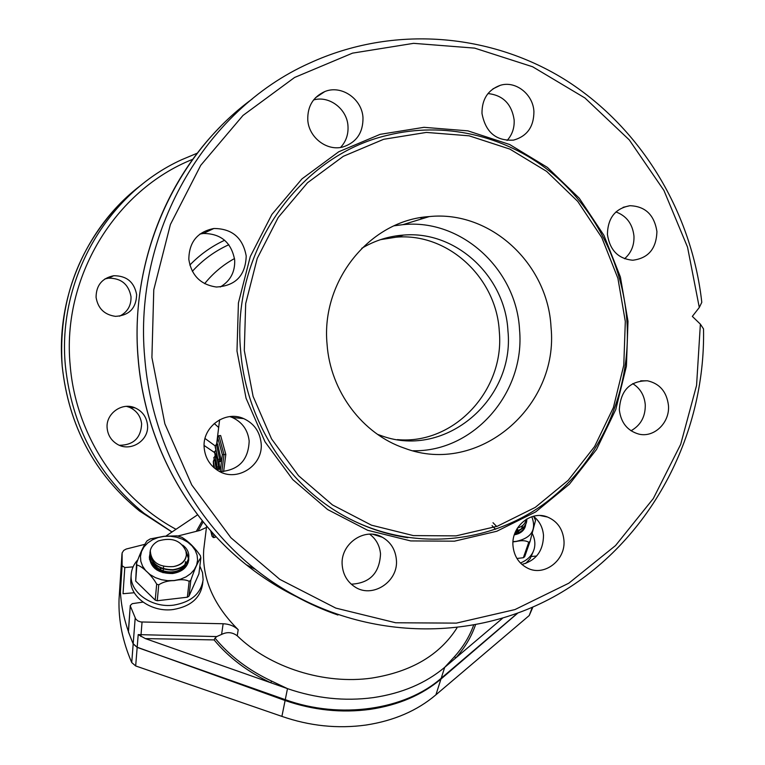 <?xml version="1.0" encoding="UTF-8"?>
<svg xmlns="http://www.w3.org/2000/svg" width="765" height="765" viewBox="0 0 765 765"><rect width="100%" height="100%" fill="white"/><g stroke="black" fill="none" stroke-linecap="round" stroke-linejoin="round"><path stroke-width="1.15" d="M119.072 598.765L119.034 599.636C118.403 620.539 122.639 641.519 131.733 662.557L135.673 665.952L281.903 716.384L285.106 700.51C313.306 710.245 341.668 713.19 370.184 709.346C398.498 705.091 422.089 695.002 440.936 679.081L517.58 613.272M281.903 716.384C309.749 726.033 337.757 728.921 365.938 725.048C393.918 720.764 417.25 710.685 435.926 694.802L529.246 615.519L532.909 607.066M285.106 700.51L137.184 647.238L133.196 643.748C123.949 622.595 119.636 601.519 120.268 580.53L120.306 579.66M285.269 699.659L287.487 688.634L270.772 682.743C247.64 671.852 228.754 657.575 214.104 639.913L215.032 638.125C229.586 655.854 248.443 670.178 271.604 681.089L287.487 688.634C315.964 698.435 344.585 701.428 373.358 697.613C401.921 693.367 425.703 683.279 444.695 667.338L454.534 656.609L455.758 657.948L444.695 667.338L441.204 678.249C405.106 709.958 340.282 719.616 285.269 699.659L137.174 647.391L133.177 643.939L128.453 632.033L130.27 605.498L132.23 603.671L142.969 602.103M271.604 681.089L270.772 682.743L145.34 638.593L138.207 634.606L137.174 647.391M204.666 541.993L203.71 549.786C201.97 578.388 213.464 605.019 238.192 629.691L237.246 635.811C232.378 632.148 227.167 631.689 221.601 634.424L216.725 636.576L215.032 638.125M396.347 559.368C395.314 549.433 390.638 542.06 382.318 537.24C364.647 526.693 339.746 544.144 342.242 565.593C343.131 574.486 347.09 581.41 354.099 586.363C371.761 599.358 399.005 581.763 396.347 559.368M369.667 534.18C376.103 539.029 379.727 545.608 380.521 553.908C379.564 573.119 369.82 583.207 351.278 584.183M533.913 111.547C533.167 94.238 515.591 80.421 500.262 85.326C487.965 89.84 481.864 99.221 481.988 113.45C485.546 132.278 496.093 141.162 513.631 140.1C527.133 136.246 533.894 126.732 533.913 111.547M487.974 93.569C502.921 95.176 511.651 103.935 514.137 119.837C514.558 127.908 512.215 134.783 507.099 140.464M362.993 117.81C362.161 98.972 341.391 84.561 324.8 91.571C313.143 96.878 307.463 106.297 307.769 119.828C308.678 137.509 326.999 151.499 342.988 146.947C356.461 142.462 363.126 132.747 362.993 117.81M313.574 99.947C329.304 95.338 347.167 109.041 347.989 126.148C348.467 134.477 345.99 141.573 340.568 147.435M261.104 442.935C259.765 431.508 253.951 423.399 243.681 418.608C225.101 409.954 201.75 427.3 204.217 448.185C205.278 457.948 209.878 465.426 218.015 470.618C236.777 482.945 263.839 465.369 261.104 442.935M229.873 416.609L232.264 417.48C242.228 422.117 247.87 429.968 249.17 441.032C248.415 460.081 238.661 470.284 219.909 471.651M246.215 256.017C242.859 237.762 232.072 228.582 213.865 228.496C197.351 231.843 189.012 242.161 188.831 259.45C191.451 275.505 200.621 284.695 216.352 287.018C235.553 285.909 245.508 275.572 246.215 256.017M199.904 234.061L203.308 233.468C220.961 233.545 231.422 242.419 234.692 260.09C235.123 272.063 230.303 281.032 220.234 286.999M656.915 231.479C654.276 214.85 645.278 206.263 629.93 205.709C615.27 208.434 607.773 218.006 607.42 234.434C609.848 250.27 618.302 258.866 632.779 260.224C648.357 258.264 656.399 248.682 656.915 231.479M615.94 211.943C626.545 215.883 632.55 223.906 633.956 235.993C634.328 245.364 631.202 252.947 624.556 258.742M668.447 405.335C666.707 391.776 659.726 383.59 647.477 380.788C629.853 380.798 620.472 390.485 619.334 409.868C620.931 422.72 627.415 430.791 638.775 434.09C654.171 438.029 670.073 422.529 668.447 405.335M632.703 383.628C640.181 388.285 644.379 395.304 645.268 404.685C645.497 416.59 640.735 425.283 631.001 430.772M563.92 540.071C562.696 528.883 557.236 521.204 547.539 517.044C531.044 510.064 510.963 526.722 512.999 545.933C514.099 556.337 519.005 563.757 527.707 568.213C544.479 576.839 566.043 559.932 563.92 540.071M533.454 516.251C539.44 520.984 542.787 527.353 543.504 535.347C543.293 550.877 536.093 560.563 521.912 564.427M147.492 424.862C146.517 416.887 142.376 411.226 135.07 407.869C121.874 401.826 105.388 413.865 107.167 428.381C107.922 435.18 111.193 440.401 116.949 444.035C130.251 452.679 149.462 440.525 147.492 424.862M126.541 406.368L129.486 407.315C136.629 410.595 140.674 416.131 141.63 423.925C140.923 437.963 133.521 445.087 119.445 445.287M136.648 294.688C134.229 282.008 126.579 275.687 113.698 275.735C102.051 278.154 96.17 285.355 96.074 297.336C97.93 308.458 104.423 314.798 115.534 316.356C129.122 315.524 136.16 308.295 136.648 294.688M104.891 278.929L108.563 278.164C121.157 278.106 128.644 284.284 131.006 296.677C131.293 305.637 127.478 312.149 119.56 316.194M214.229 423.485L218.666 427.482M252.316 98.905C175.013 155.266 129.094 257.996 138.207 358.699C144.748 440.095 185.799 516.786 246.368 564.819L255.529 569.437C193.535 520.238 151.47 441.577 144.767 358.068C133.024 234.291 204.236 110.16 309.443 63.199C393.516 24.48 491.742 33.153 566.989 80.937C642.122 129.209 691.914 213.091 701.792 302.338L699.296 307.492L692.335 316.394L700.377 324.159L703.523 328.893C705.741 436.691 649.217 542.05 557.637 594.615C466.143 646.913 344.26 639.98 255.529 569.437C280.851 589.566 308.324 604.761 337.939 615.022M551.02 327.124C547.931 263.858 490.499 210.165 429.251 216.581C370.241 220.129 320.87 280.592 327.057 344.154C330.298 391.47 362.61 434.147 404.589 448.223C478.192 476.232 559.301 406.846 551.02 327.124M412.976 450.757C473.927 452.115 525.383 392.455 519.55 329.782C516.557 269.5 461.486 218.446 402.945 224.652L394.157 225.799M377.518 434.348L382.271 436.04C445.842 458.847 515.094 399.101 507.931 330.69C505.177 276.519 456.236 230.504 403.671 235.065C388.773 236.127 374.793 240.545 361.73 248.319M397.37 439.617C454.257 444.943 504.938 390.016 499.296 331.417C496.571 277.991 448.223 232.646 396.337 237.169L380.54 239.636M237.246 635.811C269.796 667.596 324.379 684.895 371.867 678.067C411.35 671.766 439.722 655.041 456.973 627.912M422.557 218.637L420.31 217.738M213.808 534.247L213.378 537.566L215.108 537.384L215.3 535.883M223.61 471.603L225.818 454.448L220.645 435.534L218.838 435.696L224.002 454.62L225.818 454.448M215.271 446.263L216.409 444.169L217.671 444.054L220.961 459.239L220.674 461.486L219.412 461.601L218.063 460.597L215.271 446.263L218.006 459.717L214.583 451.933L216.763 465.627M219 461.563L219.689 469.241L218.436 469.366L217.078 468.199L217.117 466.966L219.966 467.061M217.47 468.926L217.719 470.437M234.53 258.551C222.988 264.881 213.024 273.248 204.647 283.662M134.258 592.741L123.031 593.726L124.8 567.563L122.104 565.756L122.113 552.923L123.729 550.408L126.196 549.04L144.843 544.326M122.104 565.756L120.392 591.928L120.258 580.721L121.97 553.879M517.331 613.367L441.204 678.249M238.192 629.691C234.119 625.961 229.098 623.982 223.131 623.752L140.779 621.955L137.853 620.922L135.721 619.009L130.356 606.09M165.919 536.074L197.619 514.788M133.1 566.865L124.8 567.563M502.452 618.359L455.758 657.948C464.747 647.917 471.307 636.949 475.428 625.034M531.426 556.48L536.628 556.021M177.796 536.016L199.885 530.451L206.445 527.429M216.409 444.169L219.689 459.363L220.961 459.239M214.583 451.933L215.931 450.231M217.059 467.329L213.865 457.872L215.061 456.083M213.932 465.483L213.731 467.463M213.387 461.773L213.961 465.636M214.104 459.373L213.359 461.984M213.923 467.625L214.076 466.344L214.219 467.195M213.865 457.872L217.011 467.807M217.662 458.12L218.006 459.717M217.117 466.966L215.013 453.645M219.412 461.601L219.689 459.363L218.073 459.258M221.812 471.689L224.002 454.62L222.347 454.668L217.719 437.628L218.838 435.696M213.378 537.566L212.077 536.294L212.441 532.736M514.319 534.831C520.372 533.683 524.073 530.747 525.44 526.014L525.689 524.436M533.645 516.394L535.538 520.334L530.069 541.352L524.666 556.748L523.356 557.733L528.749 542.328C526.071 540.482 521.854 540.205 516.098 541.505L512.99 541.869M525.698 563.451L530.193 558.622L533.129 551.833M520.42 563.002C527.86 559.98 532.478 555.16 534.295 548.562C535.471 543.647 534.812 538.636 532.297 533.521M523.356 557.733L516.949 558.479M493.004 522.705L496.724 526.483M492.058 525.651L495.557 529.265M524.446 528.175L524.58 527.582M524.264 528.845L524.666 527.401M514.462 534.4C520.41 533.09 524.073 530.03 525.459 525.249M514.587 534.037C520.535 532.717 524.207 529.667 525.584 524.886L525.584 524.876M526.138 519.368C525.431 523.662 522.552 526.54 517.503 528.003M515.639 531.426C521.166 530.174 524.704 527.372 526.263 523.021M515.82 531.044C521.654 529.686 525.249 526.655 526.597 521.94L526.903 518.909M518.45 532.832L517.752 530.862M517.121 529.629L516.824 529.141M519.196 533.32L520.018 532.316M514.702 533.731L521.032 529.37M521.367 528.873L522.505 526.177M517.159 533.348L516.93 532.823M516.681 532.325L516.098 531.321M518.833 532.66L518.24 530.7M518.125 530.413L517.159 528.567M518.106 533.807L519.339 532.708M514.979 532.985L520.363 529.753M202.849 581.907L202.572 584.116C200.459 597.972 190.695 606.444 173.273 609.523C151.613 612.622 129.534 596.92 130.815 579.755L130.939 578.072M199.856 566.062L202.553 572.746L203.127 579.707C201.004 593.583 191.212 602.055 173.732 605.125C152.015 608.213 129.849 592.483 131.14 575.309C131.389 569.753 133.473 564.733 137.404 560.257M185.866 550.8L188.706 557.761M188.716 557.819L188.745 559.674C187.616 567.276 182.242 571.895 172.613 573.53C158.527 573.578 150.782 568.146 149.357 557.216L149.911 554.09M155.219 600.114L157.255 600.745L158.738 584.823C162.907 582.041 168.08 580.635 174.248 580.616C180.55 579.21 185.522 579.449 189.165 581.323L187.349 597.216L188.984 596.145L198.91 573.893L200.841 557.962L200.373 555.667C194.75 547.558 188.592 541.448 181.917 537.326L177.107 535.844L164.054 536.275L150.246 538.923L146.966 540.922C143.418 546.153 139.947 553.64 136.543 563.375L135.682 581.084L155.219 600.114L156.672 584.173C152.398 575.969 141.735 565.679 136.897 565.058L135.682 581.084M200.851 557.647C197.829 561.921 194.482 569.456 190.82 580.262L188.984 596.145M157.255 600.745L187.349 597.216M156.863 570.021L157.695 569.657M159.321 569.055L161.606 568.443M162.505 568.271L163.308 568.146M149.452 559.339L149.691 557.178M149.471 558.813L149.682 556.987M188.515 558.909L188.448 560.085C187.377 567.372 182.089 571.723 172.594 573.119C158.718 572.899 151.078 567.238 149.691 556.145L149.95 554.128M188.496 559.703C187.415 566.999 182.127 571.34 172.632 572.746C158.747 572.526 151.116 566.865 149.72 555.763L149.94 553.937M182.663 545.091C186.928 548.295 188.984 552.158 188.831 556.662L188.792 557.044C187.712 564.341 182.414 568.682 172.9 570.088C158.996 569.858 151.346 564.188 149.95 553.085L149.997 552.397M188.831 556.662C187.76 563.958 182.462 568.309 172.938 569.705C159.034 569.476 151.374 563.805 149.988 552.703L150.275 550.523C151.298 546.459 153.966 543.274 158.288 540.97C171.8 537.02 181.018 540.425 185.943 551.183L186.383 554.864C185.513 561.099 181.181 565.01 173.387 566.597C158.709 567.439 151.011 562.074 150.275 550.523M188.133 562.122L188.123 562.763M188.171 561.94L188.161 562.677M186.144 551.919L188.515 558.718M184.021 568.232L185.312 564.627L184.566 567.726M185.646 561.558L184.91 564.685M184.642 565.278C181.965 570.04 177.174 572.555 170.27 572.842M166.282 572.478C159.225 570.929 154.683 567.343 152.656 561.711M186.306 555.648C185.398 561.577 181.085 565.23 173.387 566.597M155.104 568.749L153.115 565.698M183.887 565.928C178.14 575.232 157.753 573.396 153.363 562.629M131.733 662.557L133.196 643.748M119.053 599.024L120.287 579.927M135.673 665.952L137.184 647.238M435.926 694.802L440.936 679.081M529.246 615.519L532.268 607.353M214.104 639.913L145.34 638.593M142.061 184.403C87.497 224.872 55.759 296.218 62.214 366.081C68.601 425.684 94.372 473.994 139.517 511.01L171.962 532.019M197.389 153.124L181.659 159.722C106.67 193.813 57.079 280.067 65.388 365.775C71.891 426.459 98.102 475.62 144.011 513.277L172.029 531.971L144.011 513.277L139.517 511.01C94.344 473.975 68.573 425.675 62.185 366.091C58.188 303.657 77.007 250.002 118.651 205.116M192.809 159.273C114.798 190.246 61.611 277.877 70.189 365.402C75.716 434.31 117.628 497.948 176.017 529.294M224.652 240.258C211.58 246.301 199.981 254.573 189.825 265.063M228.84 244.733C214.936 251.016 202.773 259.88 192.34 271.326M205.03 438.498L215.261 445.957M699.296 307.492L687.534 247.143L663.924 190.437L629.289 139.918L584.938 97.977L532.641 66.775L474.644 48.119L413.616 43.337L352.531 53.139L294.592 77.466L243.002 115.439L200.755 165.297L170.394 224.499L153.775 289.792L151.91 357.504L164.858 423.791L191.757 484.962L230.887 537.709L279.847 579.392L335.797 608.098L395.668 622.767L456.361 623.121L514.95 609.581L568.778 583.217L615.529 545.569L653.32 498.541L680.687 444.35L696.571 385.388L700.377 324.159M627.998 321.29L620.405 277.026L603.939 235.343L579.248 198.192L547.367 167.382L509.672 144.508L467.884 130.853L423.982 127.325L380.167 134.334L338.742 151.766L301.955 178.895L271.891 214.43L250.289 256.524L238.422 302.911L236.987 351.03L246.053 398.202L265.025 441.826L292.766 479.588L327.63 509.547L367.659 530.279L410.681 540.922L454.439 541.18L496.791 531.264L535.72 511.89L569.456 484.149L596.528 449.457L615.787 409.505L626.43 366.129L627.998 321.29M407.869 537.699C386.65 534.534 366.339 527.783 346.937 517.446C410.231 551.144 487.477 544.709 543.523 504.288C599.502 463.628 631.584 392.34 626.937 321.357C622.825 263.093 594.434 207.172 549.5 171.131C504.384 135.415 443.987 121.291 387.635 135.271C298.656 155.697 231.154 252.115 240.64 350.743C245.89 421.429 288.29 486.559 346.937 517.446C366.282 527.754 386.545 534.496 407.716 537.671M244.293 350.456L253.1 396.404L271.556 438.909L298.541 475.715L332.488 504.938L371.465 525.182L413.368 535.596L456.017 535.883L497.307 526.253L535.27 507.386L568.185 480.344L594.606 446.521L613.406 407.544L623.781 365.221L625.311 321.472L617.9 278.288L601.826 237.628L577.738 201.405L546.631 171.379L509.873 149.099L469.127 135.826L426.354 132.422L383.676 139.287L343.332 156.309L307.52 182.759L278.259 217.394L257.231 258.407L245.689 303.59L244.293 350.456M454.534 656.609C463.093 647.085 469.433 636.671 473.545 625.388M217.719 437.628L216.925 444.121M210.71 530.795L212.029 535.969M220.196 471.67L222.347 454.668M203.165 521.854L198.125 530.9M220.463 126.598C162.161 185.13 130.633 273.009 138.14 358.709C144.681 440.057 185.723 516.748 246.368 564.819C262.041 577.317 278.68 587.903 296.294 596.585M204.121 445.479L214.458 452.498M135.185 618.082L133.177 643.939M138.207 634.606L216.725 636.576M142.051 622.069L140.884 636.509M163.605 566.463L163.471 567.85M163.337 569.303L163.184 570.881M163.06 572.239L163.012 572.756M196.318 531.35L202.276 520.745M223.131 623.752L221.601 634.424M214.525 468.142L213.425 461.467M215.099 462.318L216.285 469.49M215.663 450.25L216.199 451.465M214.955 456.093L215.166 456.734M217.203 458.618L218.704 467.176L218.436 469.366M214.544 452.354L217.958 460.148M513.009 541.61L516.069 541.41C531.455 538.063 536.705 529.829 531.809 516.719M528.749 542.328L530.069 541.352M174.219 580.52L167.755 580.673L161.358 579.688L155.352 577.613L150.045 574.563L145.723 570.68L142.596 566.186L140.817 561.309L140.473 556.308L141.563 551.412L144.021 546.899L147.712 542.959L152.455 539.803L158.001 537.566L164.083 536.361L170.394 536.246L176.638 537.212L182.51 539.22L187.731 542.165L192.034 545.923L195.209 550.303L197.093 555.094L197.59 560.066L196.662 564.972L194.339 569.562L190.724 573.597L186.01 576.886L180.406 579.229L174.219 580.52M136.897 565.058L136.543 563.375M158.738 584.823L156.672 584.173M190.82 580.262L189.165 581.323M119.034 599.636L120.268 580.53M372.947 534.333L382.318 537.24M492.899 88.893L500.262 85.326M315.429 97.796L324.8 91.571M232.264 417.48L243.681 418.608M203.308 233.468L213.865 228.496M623.093 207.334L629.93 205.709M640.668 380.817L647.477 380.788M540.205 515.553L547.539 517.044M129.486 407.315L135.07 407.869M108.563 278.164L113.698 275.735M402.945 224.652L429.251 216.581M396.337 237.169L403.671 235.065M203.71 549.786L206.617 526.033M216.629 444.149L219.612 419.784M121.951 554.491L120.258 580.721M130.27 605.498L128.367 631.45M213.33 461.926L213.684 467.415M213.435 460.922L213.32 461.888M214.583 451.551L216.906 466.621M213.856 457.46L217.078 468.199M215.175 446.693L217.834 459.057M215.281 445.766L215.175 446.674M214.831 453.215L218.063 460.597M216.868 444.121L217.719 437.169M212.077 536.294L210.662 530.738M524.838 527.754L525.44 526.014M130.815 579.755L131.14 575.309M188.611 560.802L188.745 559.674"/></g></svg>

